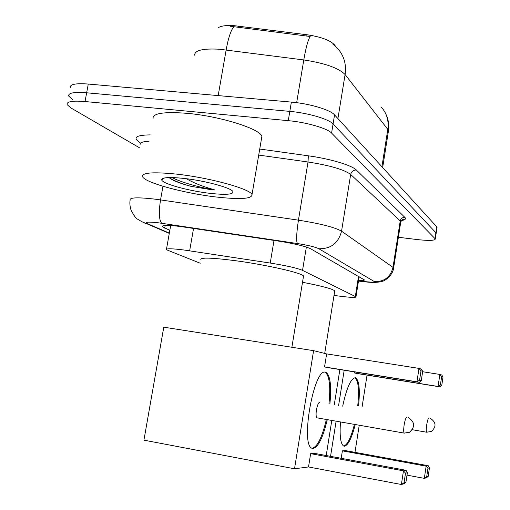<?xml version="1.0" encoding="UTF-8"?>
<svg xmlns="http://www.w3.org/2000/svg" width="510" height="510" viewBox="0 0 510 510"><rect width="100%" height="100%" fill="white"/><g stroke="black" fill="none" stroke-linecap="round" stroke-linejoin="round"><path stroke-width="0.76" d="M334.005 295.437L341.375 296.367C351.033 297.54 355.903 297.7 355.98 296.852L302.538 270.37C297.056 268.062 286.288 265.627 270.23 263.058L184.62 250.091C172.029 248.491 165.96 248.37 166.4 249.715L200.213 263.236M218.261 27.744C220.989 25.889 226.242 25.194 234.013 25.653L306.975 34.744C320.956 36.86 330.148 40.245 334.547 44.912L335.797 46.588M381.263 107.087C386.797 113.322 388.977 120.755 387.804 129.387L345.091 74.524C338.678 68.034 324.915 63.176 303.788 59.944C305.898 47.704 308.034 39.888 310.182 36.49L230.329 26.265M139.587 147.843L70.89 107.941L67.122 104.626C66.427 101.56 72.394 100.534 85.023 101.535L288.265 120.666C306.427 122.272 327.414 128.361 331.583 133.072L435.004 238.603L435.897 232.713L436.126 233.484L435.897 232.713L333.068 123.968L435.897 232.713L436.789 226.829L437.019 227.626M288.265 120.666L289.82 111.378C307.97 112.927 328.925 119.11 333.068 123.968C328.925 119.11 307.97 112.927 289.82 111.378L86.655 92.782L289.82 111.378L291.369 102.102C309.519 103.6 330.435 109.88 334.547 114.877L436.789 226.829M72.477 99.501L68.735 96.09C68.059 92.922 74.033 91.819 86.655 92.782C74.033 91.819 68.059 92.922 68.735 96.09M70.342 87.573C69.685 84.297 75.671 83.124 88.287 84.048L291.369 102.102M358.562 280.57C362.604 280.749 364.535 280.519 364.357 279.875L310.762 248.848C305.375 246.241 294.633 243.659 278.517 241.096L180.585 226.516C168.058 225.031 162.001 225.095 162.416 226.708L169.817 230.373M435.004 238.603L435.285 239.062C434.584 240.669 428.445 240.822 416.861 239.522L398.393 237.258M216.667 197.051C185.13 193.513 145.235 182.867 142.634 176.791C141.544 172.654 152.802 171.762 176.403 174.108C210.018 177.69 251.092 189.153 251.997 194.699C252.023 198.843 240.248 199.627 216.667 197.051M153.089 118.766C152.248 113.322 163.608 111.511 187.164 113.335C220.696 116.255 261.267 129.247 261.853 136.578L261.49 138.733M183.982 178.423C204.969 180.687 230.934 187.731 232.866 191.486C233.803 194.45 226.249 195.075 210.197 193.366C188.808 190.995 161.976 183.638 161.683 179.832C161.842 177.384 169.275 176.919 183.982 178.423M190.893 186.322C180.916 183.511 173.636 180.585 169.04 177.556C172.584 180.476 179.877 183.396 190.893 186.322L209.578 189.408L214.793 189.924L209.412 188.337C200.787 185.736 193.06 182.523 186.239 178.691M172.093 177.55C180.801 182.344 201.526 187.96 214.793 189.924M200.838 259.647C200.22 257.333 211.612 257.665 235.014 260.642C266.367 264.773 302.927 273.156 303.52 276.108L303.412 276.79M327.273 419.647C323.11 437.185 318.45 446.792 313.287 448.475L312.114 448.284C300.02 445.663 313.962 367.391 325.488 372.243L326.075 372.428C330.353 375.685 331.621 386.204 329.887 403.99M404.06 482.734L405.507 473.165L403.461 470.845L401.389 484.5L404.06 482.734L405.928 482.243L404.028 483.792L401.389 484.5L308.518 466.956L294.512 468.786L143.928 440.149L163.774 327.184L313.593 350.663L294.512 468.786M308.518 466.956L310.647 453.658L314.294 453.333L406.068 470.303L407.362 472.757L405.507 473.165M326.215 455.538L331.793 420.438M334.286 404.736L339.87 369.552M313.593 350.663L326.636 353.895L324.545 366.951L327.994 367.646L419.379 382.334L416.95 381.799L418.984 368.398L421.381 369.093L422.701 371.28L421.292 380.587L419.379 382.334M406.068 470.303L403.461 470.845L310.647 453.658M405.928 482.243L407.362 472.757M326.636 353.895L418.984 368.398L420.999 370.802L422.701 371.28M324.545 366.951L416.95 381.799L419.577 380.192L421.292 380.587M420.999 370.802L419.577 380.192M319.815 402.269C318.489 402.466 317.36 405.023 316.429 409.957C315.817 414.381 316.022 417.014 317.029 417.843L317.265 417.888M326.368 419.488C322.129 437.28 317.398 446.887 312.171 448.309M324.959 372.204L325.144 372.281C329.434 375.532 330.716 386.051 328.975 403.831M302.513 282.272C322.071 286.078 332.813 288.96 334.732 290.91L334.656 291.382M342.688 406.17C346.672 387.778 350.886 378.299 355.336 377.744L355.77 377.878C359.212 380.626 360.143 389.978 358.555 405.941M355.253 424.543C351.798 437.918 348.234 445.141 344.569 446.205L343.714 446.065C340.591 444.082 339.52 436.05 340.489 421.961M426.685 476.799L427.96 468.237L426.15 466.159L424.326 478.367L426.685 476.799L428.177 476.404L426.436 477.8L424.326 478.367L406.999 475.142M341.209 458.311L342.389 450.846L345.321 450.585L428.241 465.726L429.445 467.912L427.96 468.237M354.992 452.351L359.225 425.238M362.145 406.553L367.053 375.13M354.801 371.956L354.635 373.014L357.421 373.575L440.015 386.88L438.064 386.452L439.862 374.442L441.787 375.003L443.011 376.973L441.768 385.324L440.015 386.88M344.18 370.247L338.602 405.475M336.109 421.19L330.544 456.342M428.241 465.726L426.15 466.159L342.389 450.846M428.177 476.404L429.445 467.912M422.631 371.726L439.862 374.442L441.647 376.59L443.011 376.973M354.635 373.014L438.064 386.452L440.391 385.005L441.768 385.324M441.647 376.59L440.391 385.005M354.425 424.397C350.95 437.822 347.374 445.045 343.689 446.052M355.77 377.878L354.922 377.744C358.377 380.492 359.314 389.844 357.733 405.801M193.558 228.397L189.643 250.805M238.431 26.093L238.195 27.457M334.547 44.912L334.471 45.384M306.975 34.744L306.746 36.121M274.01 240.42L270.23 263.058M306.351 247.063L302.538 270.37M358.524 276.35L355.349 296.399M296.654 102.676L303.788 59.944L219.51 49.24C202.872 48.329 194.584 50.318 194.641 55.201M233.867 26.788C230.953 30.013 228.384 37.727 226.147 49.923L218.184 95.593M337.926 118.569L345.091 74.524C346.519 64.349 344.014 55.654 337.588 48.424L332.845 44.064M388.327 131.714L388.461 130.834L387.804 129.387L381.913 166.738M88.287 84.048L85.023 101.535M334.547 114.877L331.583 133.072M165.183 225.49L164.711 228.148M358.479 281.074L364.669 281.8C372.287 282.642 375.507 282.559 374.321 281.565L318.82 248.727C315.269 246.974 308.104 245.246 297.324 243.531L158.349 222.806C147.677 221.614 144.273 222.003 148.136 223.986L169.333 233.095M141.436 221.582L146.778 223.756C145.433 223.597 142.386 222.086 137.643 219.204C136.202 218.815 133.983 215.736 130.974 209.967C129.865 206.046 129.585 202.731 130.139 200.022C129.47 197.536 137.343 197.191 153.759 199.002L160.535 199.914L162.97 186.265M169.282 233.408L146.778 223.756L148.136 223.986M139.957 142.583C132.383 137.681 135.787 135.118 150.182 134.882M149.041 141.244C142.443 141.57 139.472 142.743 140.142 144.757M259.743 149.035L308.352 155.818C330.282 158.808 351.919 165.316 356.35 170.028L404.876 217.387C406.355 218.93 405.163 219.995 401.293 220.575M161.689 223.265C159.043 220.173 158.661 212.389 160.535 199.914L298.439 220.161L308.027 161.995L258.717 155.078M297.324 243.531C296.157 240.624 296.527 232.828 298.439 220.161C320.439 223.648 334.809 227.32 341.553 231.183L350.67 174.458C344.129 169.575 329.919 165.425 308.027 161.995L308.352 155.818M318.82 248.727C330.818 249.033 338.391 243.187 341.553 231.183L393 267.374L400.21 220.964L350.67 174.458C351.441 171.494 353.341 170.015 356.35 170.028M374.321 281.565C384.24 281.896 390.462 277.166 393 267.374L393.548 268.426M400.701 222.373L400.21 220.964C400.834 218.535 402.39 217.343 404.876 217.387M365.817 281.966L364.669 281.8M404.424 433.137L404.251 433.111C403.544 432.314 403.506 429.649 404.118 425.111C404.959 420.221 405.858 417.556 406.827 417.116L406.891 417.123M426.813 432.25L426.685 432.225C426.124 431.536 426.118 429.152 426.672 425.059C427.399 420.68 428.158 418.289 428.942 417.894L428.986 417.9M170.672 225.547L166.489 249.192M359.167 276.72L355.98 296.852M383.877 110.428C384.33 111.352 384.049 110.007 386.822 116.082C388.626 120.851 389.175 125.766 388.461 130.834L382.666 167.567M437.064 227.326L435.285 239.062M162.531 226.058L162.416 226.708M139.855 142.029L140.269 143.45M358.473 281.106L374.978 282.444L380.46 281.877C383.718 280.698 382.608 282.094 388.837 277.376C391.909 273.64 393.497 270.523 393.612 268.037L400.783 221.837C402.46 219.274 403.384 218.465 403.55 219.408C403.761 219.797 402.67 220.18 400.286 220.569M164.36 177.99L161.683 179.832M251.997 194.699L261.853 136.578M291.886 347.259L303.52 276.108M317.029 417.843L404.251 433.111L409.555 432.244C415.344 426.742 414.866 421.815 408.108 417.448M325.144 372.281L326.075 372.428M324.704 353.417L334.732 290.91M412.303 429.726L426.685 432.225L431.434 431.447C436.598 426.564 436.171 422.152 430.159 418.213"/></g></svg>
